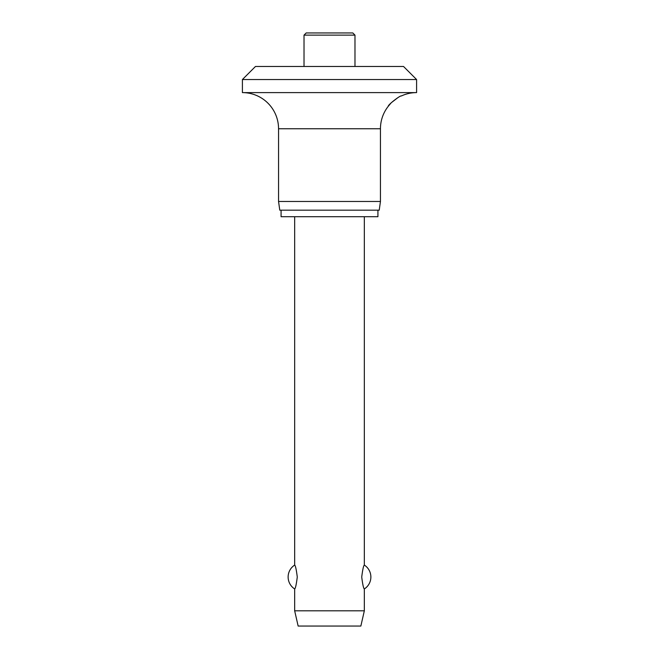 <?xml version="1.0" encoding="UTF-8"?>
<svg xmlns="http://www.w3.org/2000/svg" width="659" height="659" viewBox="0 0 659 659"><rect width="100%" height="100%" fill="white"/><g stroke="black" fill="none" stroke-linecap="round" stroke-linejoin="round"><path stroke-width="0.99" d="M403.53 66.477L416.595 79.541L242.405 79.541L255.47 66.477L403.53 66.477M397.665 97.812L391.24 102.755L388.291 106.272C387.616 105.053 400.4 95.135 401.347 95.975A36.146 36.146 0 0 1 416.595 92.606L416.595 79.541M242.405 79.541L242.405 92.606A36.146 36.146 0 0 1 278.551 128.752L278.551 201.473L279.778 210.18L379.222 210.18L380.449 201.473L380.449 128.752A36.146 36.146 0 0 1 388.291 106.272M281.08 210.18L281.08 216.712L377.92 216.712L377.92 210.18M304.021 66.477L304.021 35.125L306.204 32.95L352.796 32.95L354.979 35.125L354.979 66.477M294.664 216.712L294.664 565.084C295.454 565.513 296.328 569.491 297.275 577.012C296.328 584.533 295.454 588.503 294.664 588.94L294.664 610.811L298.148 626.05L360.852 626.05L364.336 610.811L364.336 588.94C363.546 588.503 362.672 584.533 361.725 577.012C362.672 569.491 363.546 565.513 364.336 565.084L364.336 216.712M294.664 610.811L364.336 610.811M278.551 201.473L380.449 201.473M242.405 92.606L416.595 92.606M304.021 35.125L354.979 35.125M278.551 128.752L380.449 128.752M364.336 588.94A14.152 14.152 0 0 0 364.336 565.084M294.664 565.084A14.152 14.152 0 0 0 294.664 588.94"/></g></svg>
